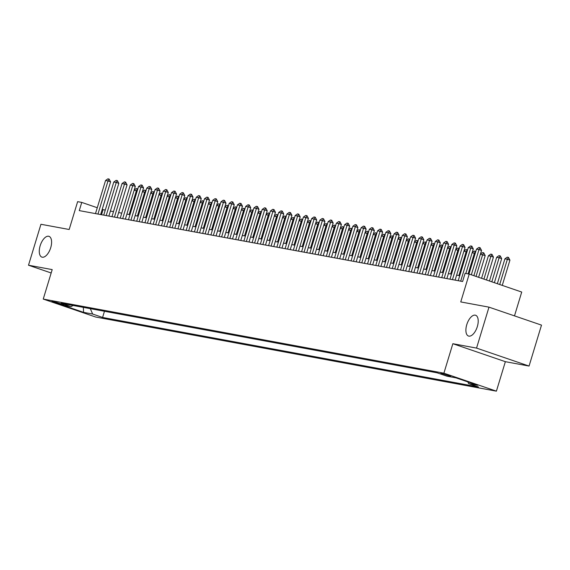 <?xml version="1.0" encoding="UTF-8"?>
<svg xmlns="http://www.w3.org/2000/svg" width="570" height="570" viewBox="0 0 570 570"><rect width="100%" height="100%" fill="white"/><g stroke="black" fill="none" stroke-linecap="round" stroke-linejoin="round"><path stroke-width="0.85" d="M466.773 324.665A10.98 5.322 108.9 0 1 475.608 315.253A10.98 5.322 108.9 0 1 477.325 326.617A10.98 5.322 108.9 0 1 468.497 336.029A10.98 5.322 108.9 0 1 466.773 324.665M40.164 245.748A10.98 5.322 108.9 0 1 48.992 236.343A10.98 5.322 108.9 0 1 50.716 247.701A10.98 5.322 108.9 0 1 41.881 257.113A10.98 5.322 108.9 0 1 40.164 245.748M440.845 373.186L450.635 376.335L440.845 373.186M514.489 315.88L521.721 292.054L469.21 274.084L465.091 273.322L462.605 281.516L79.266 210.608L81.752 202.414L77.634 201.652L69.177 229.496L40.94 224.274L28.5 265.221L51.179 272.98M529.06 366.061L541.5 325.121L488.989 307.152L476.549 348.099L452.851 343.71L443.895 373.193L496.406 391.163L505.362 361.679L529.06 366.061L476.549 348.099M443.895 373.193L43.242 299.079L95.753 317.048L496.406 391.163M61.425 304.409L63.925 304.786L54.435 301.73L51.934 301.359L61.425 304.409L61.61 303.789M90.317 308.655L92.653 314.041L102.586 317.447L478.501 386.98L468.569 383.582L477.639 385.256L456.064 377.874L446.994 376.2L437.062 372.801L61.147 303.261L71.079 306.66L73.067 305.47M92.653 314.041L83.583 312.367L62.009 304.986L71.079 306.66M469.21 274.084L460.752 301.929L488.989 307.152M43.242 299.079L52.198 269.603L28.5 265.221M105.258 210.109L102.194 209.411M97.278 207.729L81.752 202.414M459.741 275.68L456.641 275.111M451.497 274.156L448.398 273.586M443.253 272.631L440.154 272.061M435.01 271.106L431.91 270.529M426.766 269.582L423.667 269.004M418.522 268.057L415.423 267.48M410.279 266.532L407.172 265.955M402.035 265.007L398.929 264.43M393.792 263.483L390.685 262.905M385.548 261.958L382.442 261.381M377.304 260.433L374.198 259.856M369.061 258.908L365.954 258.331M360.817 257.384L357.711 256.806M352.573 255.859L349.467 255.282M344.323 254.334L341.223 253.757M336.079 252.809L332.98 252.232M327.836 251.285L324.736 250.707M319.592 249.76L316.493 249.183M311.348 248.235L308.249 247.658M303.105 246.71L300.005 246.133M294.861 245.186L291.762 244.608M286.617 243.661L283.518 243.084M278.374 242.136L275.274 241.559M270.13 240.611L267.031 240.034M261.887 239.087L258.787 238.509M253.643 237.562L250.543 236.985M245.399 236.037L242.3 235.46M237.156 234.505L234.056 233.935M228.912 232.98L225.813 232.41M220.668 231.456L217.569 230.886M212.425 229.931L209.325 229.361M204.181 228.406L201.082 227.836M195.938 226.881L192.838 226.311M187.694 225.357L184.594 224.787M179.45 223.832L176.351 223.262M171.207 222.307L168.107 221.737M162.963 220.782L159.864 220.212M154.719 219.258L151.62 218.688M146.476 217.733L143.376 217.163M138.232 216.208L135.133 215.638M129.989 214.683L126.889 214.113M121.745 213.159L118.646 212.589M113.501 211.634L110.402 211.064M101.517 214.719L103.042 209.703M104.46 311.277L102.586 317.447M468.569 383.582L467.842 381.907M83.334 307.365L83.583 312.367M452.851 343.71L505.362 361.679M95.489 213.608L105.55 180.49L107.88 178.838L109.112 179.066L108.022 180.947L110.58 181.823L100.634 214.555M105.55 180.49L108.022 180.947L97.962 214.064M109.112 179.066L110.58 181.823M134.214 190.01L136.266 188.556L137.826 188.891M137.206 190.936L134.142 190.245M129.155 214.534L136.408 190.658L137.498 188.784M103.733 215.132L113.793 182.015L116.123 180.362L117.356 180.59L116.266 182.471L118.824 183.348L108.877 216.08M113.793 182.015L116.266 182.471L106.205 215.588M117.356 180.59L118.824 183.348M111.977 216.657L122.037 183.54L124.367 181.887L125.6 182.115L124.509 183.996L127.067 184.872L117.121 217.605M122.037 183.54L124.509 183.996L114.449 217.113M125.6 182.115L127.067 184.872M120.22 218.182L130.281 185.065L132.611 183.412L133.843 183.64L132.753 185.521L135.311 186.397L125.364 219.129M130.281 185.065L132.753 185.521L122.692 218.638M133.843 183.64L135.311 186.397M128.464 219.707L138.524 186.59L140.854 184.936L142.094 185.172L140.997 187.046L143.554 187.922L133.608 220.654M138.524 186.59L140.997 187.046L130.936 220.162M142.094 185.172L143.554 187.922M142.457 191.534L144.509 190.081L146.07 190.416M145.45 192.46L142.386 191.769M137.399 216.059L144.652 192.183L145.742 190.309M150.701 193.059L152.753 191.606L154.313 191.94M153.693 193.985L150.63 193.294M145.642 217.583L152.895 193.707L153.986 191.834M158.945 194.584L160.996 193.13L162.557 193.465M161.937 195.51L158.873 194.819M153.886 219.108L161.139 195.232L162.229 193.358M167.188 196.109L169.24 194.655L170.8 194.99M170.181 197.035L167.117 196.344M162.129 220.633L169.383 196.757L170.473 194.883M136.707 221.231L146.768 188.114L149.098 186.461L150.338 186.696L149.24 188.57L151.798 189.447L141.852 222.179M146.768 188.114L149.24 188.57L139.18 221.687M150.338 186.696L151.798 189.447M175.432 197.633L177.484 196.18L179.044 196.515M178.424 198.56L175.361 197.868M170.373 222.158L177.626 198.282L178.716 196.408M144.951 222.756L155.012 189.639L157.341 187.986L158.581 188.221L157.484 190.095L160.042 190.971L150.095 223.704M155.012 189.639L157.484 190.095L147.423 223.212M158.581 188.221L160.042 190.971M183.675 199.158L185.727 197.705L187.288 198.039M186.668 200.084L183.604 199.393M178.617 223.682L185.87 199.814L186.96 197.933M153.195 224.281L163.255 191.164L165.585 189.511L166.825 189.746L165.727 191.62L168.285 192.496L158.339 225.228M163.255 191.164L165.727 191.62L155.667 224.737M166.825 189.746L168.285 192.496M191.919 200.683L193.971 199.229L195.531 199.564M194.912 201.609L191.848 200.918M186.86 225.207L194.114 201.338L195.204 199.457M161.438 225.806L171.499 192.689L173.829 191.036L175.068 191.271L173.971 193.144L176.529 194.021L166.583 226.753M171.499 192.689L173.971 193.144L163.911 226.262M175.068 191.271L176.529 194.021M200.163 202.208L202.215 200.754L203.775 201.089M203.155 203.134L200.091 202.443M195.104 226.732L202.357 202.863L203.447 200.982M169.682 227.33L179.742 194.213L182.072 192.56L183.312 192.795L182.215 194.669L184.773 195.546L174.826 228.278M179.742 194.213L182.215 194.669L172.154 227.786M183.312 192.795L184.773 195.546M208.406 203.732L210.458 202.279L212.019 202.614M211.399 204.659L208.335 203.967M203.347 228.257L210.601 204.388L211.691 202.507M177.925 228.855L187.986 195.738L190.316 194.092L191.556 194.32L190.458 196.194L193.016 197.07L183.07 229.803M187.986 195.738L190.458 196.194L180.398 229.311M191.556 194.32L193.016 197.07M216.65 205.257L218.702 203.804L220.262 204.138M219.642 206.183L216.579 205.492M211.591 229.781L218.844 205.912L219.935 204.032M186.169 230.38L196.23 197.263L198.56 195.617L199.799 195.845L198.702 197.719L201.26 198.595L191.313 231.327M196.23 197.263L198.702 197.719L188.642 230.836M199.799 195.845L201.26 198.595M224.893 206.782L226.945 205.328L228.506 205.663M227.886 207.708L224.822 207.017M219.835 231.306L227.088 207.437L228.178 205.556M194.413 231.905L204.473 198.787L206.803 197.142L208.043 197.37L206.946 199.243L209.504 200.12L199.557 232.852M204.473 198.787L206.946 199.243L196.885 232.361M208.043 197.37L209.504 200.12M233.137 208.307L235.189 206.853L236.749 207.188M236.13 209.233L233.066 208.542M228.078 232.831L235.332 208.962L236.422 207.081M202.656 233.429L212.717 200.312L215.047 198.666L216.287 198.894L215.189 200.768L217.747 201.645L207.801 234.384M212.717 200.312L215.189 200.768L205.129 233.885M216.287 198.894L217.747 201.645M241.381 209.831L243.433 208.378L244.993 208.713M244.373 210.758L241.31 210.066M236.322 234.356L243.575 210.487L244.665 208.606M210.9 234.954L220.96 201.837L223.29 200.191L224.53 200.419L223.433 202.293L225.991 203.169L216.044 235.909M220.96 201.837L223.433 202.293L213.372 235.41M224.53 200.419L225.991 203.169M249.624 211.356L251.676 209.903L253.237 210.244M252.617 212.282L249.553 211.591M244.566 235.88L251.819 212.012L252.909 210.131M219.144 236.479L229.204 203.362L231.534 201.716L232.774 201.944L231.677 203.818L234.234 204.694L224.288 237.434M229.204 203.362L231.677 203.818L221.616 236.935M232.774 201.944L234.234 204.694M257.868 212.881L259.92 211.427L261.48 211.769M260.861 213.807L257.797 213.116M252.809 237.405L260.062 213.536L261.16 211.655M227.387 238.004L237.448 204.887L239.778 203.241L241.017 203.469L239.92 205.343L242.478 206.219L232.532 238.958M237.448 204.887L239.92 205.343L229.86 238.46M241.017 203.469L242.478 206.219M266.112 214.406L268.164 212.952L269.724 213.294M269.104 215.332L266.04 214.641M261.053 238.93L268.306 215.061L269.403 213.18M235.631 239.528L245.691 206.411L248.021 204.765L249.261 204.993L248.164 206.874L250.722 207.744L240.775 240.483M245.691 206.411L248.164 206.874L238.103 239.984M249.261 204.993L250.722 207.744M274.355 215.93L276.407 214.477L277.968 214.819M277.348 216.857L274.284 216.165M269.296 240.455L276.55 216.586L277.647 214.705M243.874 241.053L253.935 207.936L256.265 206.29L257.505 206.518L256.407 208.399L258.965 209.268L249.019 242.008M253.935 207.936L256.407 208.399L246.347 241.509M257.505 206.518L258.965 209.268M282.599 217.455L284.651 216.002L286.211 216.344M285.591 218.381L282.528 217.69M277.54 241.979L284.793 218.111L285.891 216.23M252.118 242.578L262.179 209.461L264.509 207.815L265.748 208.043L264.651 209.924L267.209 210.793L257.262 243.533M262.179 209.461L264.651 209.924L254.59 243.034M265.748 208.043L267.209 210.793M290.842 218.98L292.894 217.526L294.455 217.868M293.835 219.906L290.771 219.215M285.784 243.504L293.037 219.635L294.134 217.754M260.362 244.103L270.422 210.986L272.752 209.34L273.992 209.568L272.895 211.449L275.453 212.318L265.506 245.057M270.422 210.986L272.895 211.449L262.834 244.559M273.992 209.568L275.453 212.318M299.086 220.505L301.138 219.051L302.698 219.393M302.079 221.431L299.015 220.74M294.027 245.029L301.281 221.16L302.378 219.279M268.605 245.627L278.666 212.51L280.996 210.864L282.236 211.092L281.138 212.973L283.696 213.843L273.75 246.582M278.666 212.51L281.138 212.973L271.078 246.083M282.236 211.092L283.696 213.843M307.33 222.029L309.382 220.576L310.942 220.918M310.322 222.956L307.259 222.264M302.271 246.554L309.524 222.685L310.621 220.804M276.849 247.152L286.91 214.035L289.239 212.389L290.479 212.617L289.382 214.498L291.94 215.367L281.993 248.107M286.91 214.035L289.382 214.498L279.321 247.608M290.479 212.617L291.94 215.367M315.573 223.554L317.625 222.101L319.186 222.442M318.566 224.48L315.502 223.789M310.515 248.078L317.768 224.21L318.865 222.329M285.093 248.677L295.153 215.56L297.483 213.914L298.723 214.142L297.626 216.023L300.183 216.892L290.237 249.632M295.153 215.56L297.626 216.023L287.565 249.133M298.723 214.142L300.183 216.892M323.817 225.079L325.869 223.625L327.429 223.967M326.81 226.005L323.746 225.314M318.758 249.603L326.012 225.734L327.109 223.853M293.336 250.202L303.397 217.085L305.727 215.439L306.966 215.667L305.869 217.548L308.427 218.417L298.481 251.156M303.397 217.085L305.869 217.548L295.809 250.658M306.966 215.667L308.427 218.417M332.061 226.604L334.113 225.15L335.673 225.492M335.053 227.53L331.989 226.839M327.002 251.128L334.255 227.259L335.352 225.378M301.58 251.726L311.64 218.609L313.97 216.963L315.21 217.191L314.12 219.072L316.671 219.942L306.724 252.681M311.64 218.609L314.12 219.072L304.052 252.182M315.21 217.191L316.671 219.942M309.823 253.251L319.884 220.134L322.214 218.488L323.454 218.716L322.363 220.597L324.914 221.466L314.968 254.206M319.884 220.134L322.363 220.597L312.296 253.707M323.454 218.716L324.914 221.466M318.067 254.776L328.128 221.666L330.458 220.013L331.697 220.241L330.607 222.122L333.158 222.991L323.211 255.731M328.128 221.666L330.607 222.122L320.54 255.232M331.697 220.241L333.158 222.991M340.304 228.128L342.356 226.675L343.917 227.017M343.297 229.055L340.233 228.363M335.245 252.653L342.499 228.784L343.596 226.903M348.548 229.653L350.6 228.2L352.16 228.542M351.54 230.579L348.477 229.888M343.489 254.177L350.742 230.309L351.84 228.428M356.791 231.178L358.844 229.724L360.404 230.066M359.784 232.104L356.72 231.413M351.733 255.702L358.986 231.833L360.083 229.952M326.311 256.3L336.371 223.191L338.701 221.538L339.941 221.766L338.851 223.647L341.402 224.516L331.455 257.255M336.371 223.191L338.851 223.647L328.783 256.764M339.941 221.766L341.402 224.516M365.035 232.703L367.087 231.249L368.647 231.591M368.028 233.629L364.964 232.938M359.983 257.227L367.23 233.358L368.327 231.477M334.554 257.825L344.615 224.715L346.945 223.062L348.185 223.29L347.094 225.171L349.645 226.041L339.699 258.78M344.615 224.715L347.094 225.171L337.027 258.288M348.185 223.29L349.645 226.041M373.279 234.227L375.331 232.774L376.891 233.116M376.271 235.154L373.207 234.462M368.227 258.752L375.473 234.883L376.57 233.002M342.798 259.35L352.866 226.24L355.188 224.587L356.428 224.815L355.338 226.696L357.889 227.565L347.942 260.305M352.866 226.24L355.338 226.696L345.278 259.813M356.428 224.815L357.889 227.565M381.522 235.752L383.574 234.298L385.135 234.641M384.515 236.678L381.451 235.987M376.471 260.276L383.717 236.408L384.814 234.527M351.042 260.875L361.109 227.765L363.432 226.112L364.672 226.34L363.582 228.221L366.132 229.09L356.186 261.829M361.109 227.765L363.582 228.221L353.521 261.338M364.672 226.34L366.132 229.09M389.766 237.277L391.818 235.823L393.378 236.165M392.759 238.203L389.695 237.512M384.714 261.801L391.961 237.932L393.058 236.051M359.285 262.399L369.353 229.29L371.683 227.637L372.915 227.865L371.825 229.746L374.376 230.622L364.43 263.354M369.353 229.29L371.825 229.746L361.765 262.863M372.915 227.865L374.376 230.622M398.01 238.802L400.062 237.348L401.622 237.69M401.002 239.728L397.938 239.037M392.958 263.326L400.204 239.457L401.301 237.576M367.529 263.924L377.597 230.814L379.926 229.161L381.159 229.389L380.069 231.27L382.62 232.147L372.673 264.879M377.597 230.814L380.069 231.27L370.008 264.387M381.159 229.389L382.62 232.147M406.253 240.326L408.305 238.873L409.866 239.215M409.246 241.253L406.182 240.561M401.202 264.851L408.448 240.982L409.545 239.101M375.772 265.449L385.84 232.339L388.17 230.686L389.403 230.914L388.312 232.795L390.863 233.671L380.917 266.404M385.84 232.339L388.312 232.795L378.252 265.912M389.403 230.914L390.863 233.671M414.497 241.851L416.549 240.397L418.109 240.739M417.489 242.777L414.426 242.086M409.445 266.375L416.691 242.507L417.789 240.626M384.023 266.974L394.084 233.864L396.414 232.211L397.646 232.439L396.556 234.32L399.107 235.196L389.16 267.929M394.084 233.864L396.556 234.32L386.496 267.437M397.646 232.439L399.107 235.196M422.741 243.376L424.793 241.922L426.36 242.264M425.733 244.302L422.669 243.611M417.689 267.9L424.942 244.031L426.032 242.15M392.267 268.498L402.327 235.389L404.657 233.736L405.89 233.964L404.8 235.845L407.351 236.721L397.404 269.453M402.327 235.389L404.8 235.845L394.739 268.962M405.89 233.964L407.351 236.721M430.984 244.901L433.036 243.447L434.604 243.789M433.977 245.827L430.913 245.136M425.933 269.425L433.186 245.556L434.276 243.675M400.511 270.023L410.571 236.913L412.901 235.26L414.134 235.488L413.043 237.369L415.594 238.246L405.648 270.978M410.571 236.913L413.043 237.369L402.983 270.486M414.134 235.488L415.594 238.246M439.228 246.425L441.28 244.972L442.847 245.314M442.227 247.352L439.157 246.66M434.176 270.95L441.429 247.081L442.52 245.2M408.754 271.555L418.815 238.438L421.145 236.785L422.377 237.013L421.287 238.894L423.838 239.77L413.891 272.503M418.815 238.438L421.287 238.894L411.226 272.011M422.377 237.013L423.838 239.77M447.471 247.95L449.523 246.496L451.091 246.839M450.471 248.876L447.4 248.185M442.42 272.474L449.673 248.606L450.763 246.724M416.998 273.08L427.058 239.963L429.388 238.31L430.621 238.538L429.531 240.419L432.081 241.295L422.135 274.028M427.058 239.963L429.531 240.419L419.47 273.536M430.621 238.538L432.081 241.295M455.715 249.475L457.767 248.021L459.334 248.363M458.715 250.401L455.644 249.71M450.663 273.999L457.917 250.13L459.007 248.249M425.241 274.605L435.302 241.488L437.632 239.835L438.864 240.063L437.774 241.944L440.325 242.82L430.378 275.552M435.302 241.488L437.774 241.944L427.714 275.061M438.864 240.063L440.325 242.82M463.959 250.999L466.011 249.546L467.578 249.888M466.958 251.933L463.887 251.235M458.907 275.524L466.16 251.655L467.25 249.774M433.485 276.129L443.546 243.012L445.875 241.359L447.108 241.587L446.018 243.468L448.569 244.345L438.622 277.077M443.546 243.012L446.018 243.468L435.957 276.585M447.108 241.587L448.569 244.345M472.209 252.524L474.254 251.071L475.822 251.413M475.202 253.458L472.131 252.759M468.113 273.885L474.404 253.18L475.494 251.299M441.729 277.654L451.789 244.537L454.119 242.884L455.352 243.112L454.261 244.993L456.812 245.869L446.873 278.602M451.789 244.537L454.261 244.993L444.201 278.11M455.352 243.112L456.812 245.869M480.453 254.049L482.505 252.595L483.738 252.823L485.198 255.581L480.382 254.284M478.601 277.298L485.198 255.581M476.05 276.421L482.647 254.705L483.738 252.823M449.972 279.179L460.033 246.062L462.363 244.409L463.595 244.637L462.505 246.518L465.056 247.394L455.117 280.127M460.033 246.062L462.505 246.518L452.445 279.635M463.595 244.637L465.056 247.394M486.488 279.998L493.442 257.106L490.891 256.229L488.419 255.773L481.565 278.317M488.419 255.773L490.749 254.12L491.981 254.348L493.442 257.106M483.93 279.122L490.891 256.229L491.981 254.348M458.216 280.704L468.276 247.587L470.606 245.934L471.839 246.162L470.749 248.043L473.3 248.919L465.847 273.465M468.276 247.587L470.749 248.043L460.688 281.16M471.839 246.162L473.3 248.919M494.375 282.699L501.686 258.63L499.135 257.754L496.662 257.298L489.452 281.01M496.662 257.298L498.992 255.645L500.225 255.88L501.686 258.63M491.817 281.822L499.135 257.754L500.225 255.88M468.946 274.035L476.52 249.111L478.85 247.458L480.082 247.686L478.992 249.567L481.543 250.444L473.877 275.68M476.52 249.111L478.992 249.567L471.326 274.811M480.082 247.686L481.543 250.444M502.263 285.399L509.929 260.155L507.378 259.279L504.906 258.823L497.339 283.71M504.906 258.823L507.236 257.17L508.469 257.405L509.929 260.155M499.705 284.523L507.378 259.279L508.469 257.405"/></g></svg>
